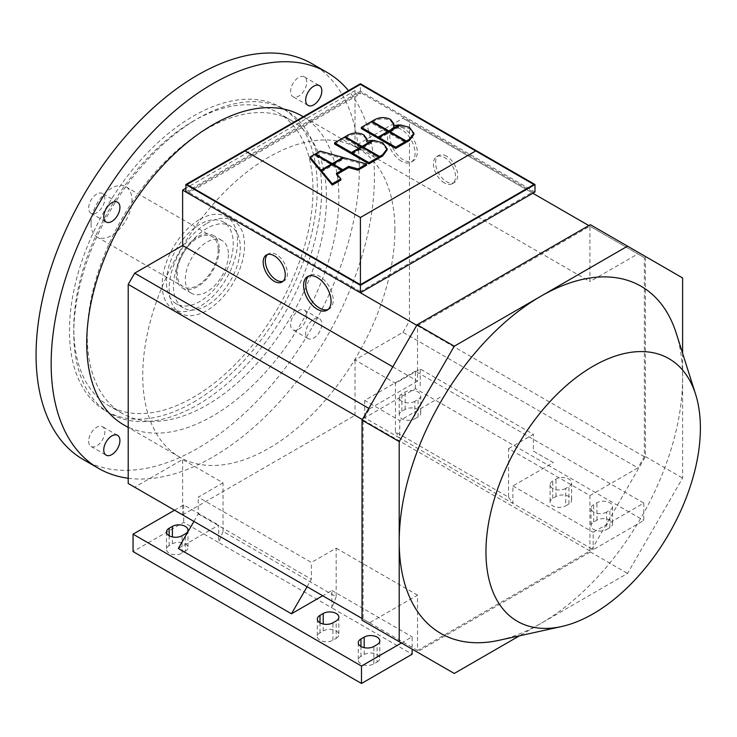 <?xml version="1.0" encoding="UTF-8"?>
<svg xmlns="http://www.w3.org/2000/svg" width="737" height="737" viewBox="0 0 737 737"><rect width="100%" height="100%" fill="white"/><g stroke="black" fill="none" stroke-linecap="round" stroke-linejoin="round"><path stroke-width="0.55" stroke-dasharray="3.69 2.76" d="M218.18 249.852A28.955 16.721 -60 0 1 205.54 278.991A28.955 16.721 -60 0 1 183.227 286.748A28.955 16.721 -60 0 1 177.23 273.491A28.955 16.721 -60 0 1 189.87 244.352A28.955 16.721 -60 0 1 212.182 236.595A28.955 16.721 -60 0 1 218.18 249.852M91.029 223.726A28.955 16.721 120 0 0 97.026 236.973A28.955 16.721 120 0 0 119.339 229.216A28.955 16.721 120 0 0 131.978 200.077A28.955 16.721 120 0 0 125.981 186.83A28.955 16.721 120 0 0 103.668 194.586A28.955 16.721 120 0 0 91.029 223.726M123.641 424.788A178.299 102.94 120 0 0 261.036 377.022A178.299 102.94 120 0 0 338.863 197.59A178.299 102.94 120 0 0 301.94 115.976M394.894 229.944A178.299 102.94 120 0 0 357.97 148.321A178.299 102.94 120 0 0 220.575 196.088A178.299 102.94 120 0 0 142.748 375.52A178.299 102.94 120 0 0 179.681 457.143A178.299 102.94 120 0 0 317.067 409.376A178.299 102.94 120 0 0 394.894 229.944M228.415 254.514A30.475 17.596 -60 0 1 215.112 285.191A30.475 17.596 -60 0 1 191.629 293.354A30.475 17.596 -60 0 1 185.309 279.406A30.475 17.596 -60 0 1 206.867 242.077A30.475 17.596 -60 0 1 222.104 240.566A30.475 17.596 -60 0 1 228.415 254.514M219.257 249.226A30.475 17.596 -60 0 1 205.955 279.903A30.475 17.596 -60 0 1 182.463 288.066A30.475 17.596 -60 0 1 176.152 274.118A30.475 17.596 -60 0 1 189.455 243.44A30.475 17.596 -60 0 1 212.947 235.278A30.475 17.596 -60 0 1 219.257 249.226M283.026 281.285A15.624 9.019 -120 0 0 284.178 280.797A15.624 9.019 -120 0 0 286.573 268.277A15.624 9.019 -120 0 0 276.366 254.514A15.624 9.019 -120 0 0 268.554 253.74A15.624 9.019 -120 0 0 267.549 254.495M328.048 309.494A19.429 11.221 -120 0 0 329.181 308.978A19.429 11.221 -120 0 0 332.166 293.409A19.429 11.221 -120 0 0 319.471 276.292A19.429 11.221 -120 0 0 309.752 275.325A19.429 11.221 -120 0 0 308.739 276.053M446.622 156.216A15.624 9.019 -120 0 0 438.81 155.443A15.624 9.019 -120 0 0 436.415 167.962A15.624 9.019 -120 0 0 446.622 181.726A15.624 9.019 -120 0 0 454.434 182.5A15.624 9.019 -120 0 0 456.82 169.98A15.624 9.019 -120 0 0 446.622 156.216M444.466 182.969A15.624 9.019 60 0 1 434.259 169.206A15.624 9.019 60 0 1 436.654 156.686A15.624 9.019 60 0 1 444.466 157.46A15.624 9.019 60 0 1 454.674 171.233A15.624 9.019 60 0 1 452.278 183.743A15.624 9.019 60 0 1 444.466 182.969M403.517 128.229A19.429 11.221 -120 0 0 393.807 127.261A19.429 11.221 -120 0 0 390.822 142.831A19.429 11.221 -120 0 0 403.517 159.957A19.429 11.221 -120 0 0 413.236 160.915A19.429 11.221 -120 0 0 416.212 145.346A19.429 11.221 -120 0 0 403.517 128.229M401.361 161.2A19.429 11.221 60 0 1 388.666 144.074A19.429 11.221 60 0 1 391.651 128.505A19.429 11.221 60 0 1 401.361 129.472A19.429 11.221 60 0 1 414.056 146.589A19.429 11.221 60 0 1 411.08 162.158A19.429 11.221 60 0 1 401.361 161.2M197.709 404.76A175.249 101.181 120 0 0 312.193 250.331A175.249 101.181 120 0 0 285.33 109.905A175.249 101.181 120 0 0 197.709 118.583A175.249 101.181 120 0 0 83.217 273.012A175.249 101.181 120 0 0 110.08 413.439A175.249 101.181 120 0 0 197.709 404.76M193.398 402.273A175.249 101.181 120 0 0 307.882 247.844A175.249 101.181 120 0 0 281.018 107.418A175.249 101.181 120 0 0 193.398 116.096A175.249 101.181 120 0 0 78.905 270.525A175.249 101.181 120 0 0 105.769 410.951A175.249 101.181 120 0 0 193.398 402.273M206.867 128.846A169.151 97.662 120 0 0 96.363 277.904A169.151 97.662 120 0 0 122.287 413.448A169.151 97.662 120 0 0 206.867 405.074A169.151 97.662 120 0 0 317.371 256.015A169.151 97.662 120 0 0 291.437 120.472A169.151 97.662 120 0 0 206.867 128.846M193.398 121.071A169.151 97.662 120 0 0 82.894 270.129A169.151 97.662 120 0 0 108.818 405.672A169.151 97.662 120 0 0 193.398 397.298A169.151 97.662 120 0 0 303.902 248.24A169.151 97.662 120 0 0 277.969 112.697A169.151 97.662 120 0 0 193.398 121.071M128.201 478.258A228.581 131.978 120 0 0 212.79 457.023A228.581 131.978 120 0 0 354.773 277.591A228.581 131.978 120 0 0 348.481 90.633M83.41 459.63A228.581 131.978 120 0 0 197.709 448.308A228.581 131.978 120 0 0 347.035 246.877A228.581 131.978 120 0 0 312 63.714M206.867 305.533A47.242 27.278 -60 0 1 183.246 307.873A47.242 27.278 -60 0 1 176.005 270.018A47.242 27.278 -60 0 1 206.867 228.387A47.242 27.278 -60 0 1 230.488 226.047A47.242 27.278 -60 0 1 237.729 263.901A47.242 27.278 -60 0 1 206.867 305.533M199.856 224.343A47.242 27.278 120 0 0 168.994 265.974A47.242 27.278 120 0 0 176.244 303.828A47.242 27.278 120 0 0 199.856 301.488A47.242 27.278 120 0 0 230.718 259.857A47.242 27.278 120 0 0 223.477 222.003A47.242 27.278 120 0 0 199.856 224.343M206.867 223.412A53.34 30.797 -60 0 1 233.528 220.768A53.34 30.797 -60 0 1 241.708 263.505A53.34 30.797 -60 0 1 206.867 310.507A53.34 30.797 -60 0 1 180.196 313.151A53.34 30.797 -60 0 1 172.025 270.415A53.34 30.797 -60 0 1 206.867 223.412M199.856 219.368A53.34 30.797 -60 0 1 226.526 216.724A53.34 30.797 -60 0 1 234.707 259.461A53.34 30.797 -60 0 1 199.856 306.463A53.34 30.797 -60 0 1 173.195 309.107A53.34 30.797 -60 0 1 165.014 266.37A53.34 30.797 -60 0 1 199.856 219.368M676.271 333.308A200.39 115.7 -60 0 1 682.609 378.007A200.39 115.7 -60 0 1 540.903 623.438A200.39 115.7 -60 0 1 499.032 640.306M306.749 82.139A11.433 6.596 120 0 0 304.381 76.906A11.433 6.596 120 0 0 295.574 79.974A11.433 6.596 120 0 0 290.581 91.471A11.433 6.596 120 0 0 292.948 96.704A11.433 6.596 120 0 0 301.755 93.645A11.433 6.596 120 0 0 306.749 82.139M96.75 194.052A11.433 6.596 120 0 0 89.278 204.121A11.433 6.596 120 0 0 91.029 213.279A11.433 6.596 120 0 0 96.75 212.717A11.433 6.596 120 0 0 104.212 202.638A11.433 6.596 120 0 0 102.461 193.481A11.433 6.596 120 0 0 96.75 194.052M88.661 441.205A11.433 6.596 120 0 0 91.029 446.438A11.433 6.596 120 0 0 99.836 443.37A11.433 6.596 120 0 0 104.829 431.873A11.433 6.596 120 0 0 102.461 426.64A11.433 6.596 120 0 0 93.654 429.699A11.433 6.596 120 0 0 88.661 441.205M298.66 329.292A11.433 6.596 120 0 0 306.131 319.222A11.433 6.596 120 0 0 304.381 310.065A11.433 6.596 120 0 0 298.66 310.627A11.433 6.596 120 0 0 291.198 320.696A11.433 6.596 120 0 0 292.948 329.863A11.433 6.596 120 0 0 298.66 329.292M313.75 319.342A11.433 6.596 -60 0 1 319.462 318.771A11.433 6.596 -60 0 1 321.212 327.928A11.433 6.596 -60 0 1 313.75 338.007A11.433 6.596 -60 0 1 308.038 338.569A11.433 6.596 -60 0 1 306.279 329.411A11.433 6.596 -60 0 1 313.75 319.342M590.383 224.702L645.428 256.485L645.428 456.599L590.383 551.949L417.078 652.005L362.033 620.222M508.576 448.621L533.367 434.314L420.219 368.988L395.437 383.295L395.437 431.91L508.576 497.235L508.576 448.621L589.932 495.586L589.932 550.963L417.529 650.504L417.529 595.128L369.578 622.811L363.111 619.08L363.111 419.998L369.578 408.805L368.813 408.362M589.932 495.586L637.883 467.903L402.982 332.286L355.031 359.969L395.437 383.295M392.784 366.833L417.529 381.121L417.529 325.745L589.932 226.204L589.932 281.58L637.883 253.897L644.35 257.628L644.35 456.71L637.883 467.903M417.529 381.121L369.578 408.805M682.609 353.281L682.609 478.064L627.556 573.414L519.493 635.801M645.428 256.485L682.609 277.95M645.428 456.599L682.609 478.064M606.634 512.077A9.139 5.279 180 0 1 596.675 513.219A9.139 5.279 180 0 1 591.028 508.346A9.139 5.279 180 0 1 593.709 504.615L596.942 502.745A9.139 5.279 180 0 1 606.901 501.602A9.139 5.279 180 0 1 612.548 506.476A9.139 5.279 180 0 1 609.868 510.207L606.634 512.077L606.634 529.498L609.868 527.628A9.139 5.279 0 0 0 612.548 523.896A9.139 5.279 0 0 0 606.901 519.023A9.139 5.279 0 0 0 596.942 520.165L593.709 522.036A9.139 5.279 0 0 0 591.028 525.767A9.139 5.279 0 0 0 596.675 530.64A9.139 5.279 0 0 0 606.634 529.498M565.694 488.438A9.139 5.279 180 0 1 555.726 489.58A9.139 5.279 180 0 1 550.078 484.706A9.139 5.279 180 0 1 552.759 480.975L555.993 479.105A9.139 5.279 180 0 1 565.961 477.963A9.139 5.279 180 0 1 571.599 482.836A9.139 5.279 180 0 1 568.927 486.567L565.694 488.438L565.694 505.858L568.927 503.988A9.139 5.279 0 0 0 571.599 500.257A9.139 5.279 0 0 0 565.961 495.384A9.139 5.279 0 0 0 555.993 496.526L552.759 498.387A9.139 5.279 0 0 0 550.078 502.127A9.139 5.279 0 0 0 555.726 507.001A9.139 5.279 0 0 0 565.694 505.858M414.83 401.343A9.139 5.279 180 0 1 404.871 402.485A9.139 5.279 180 0 1 399.224 397.612A9.139 5.279 180 0 1 401.905 393.871L405.138 392.01A9.139 5.279 180 0 1 415.097 390.868A9.139 5.279 180 0 1 420.744 395.741A9.139 5.279 180 0 1 418.063 399.472L414.83 401.343L414.83 418.763L418.063 416.893A9.139 5.279 0 0 0 420.744 413.162A9.139 5.279 0 0 0 415.097 408.28A9.139 5.279 0 0 0 405.138 409.431L401.905 411.292A9.139 5.279 0 0 0 399.224 415.023A9.139 5.279 0 0 0 404.871 419.906A9.139 5.279 0 0 0 414.83 418.763M508.576 497.235L512.888 503.371L512.888 485.95L553.303 462.615L533.367 451.108L533.367 434.314M395.437 431.91L399.749 438.045L593.165 549.719L643.816 520.479L643.816 503.058L593.165 532.298L593.165 549.719M553.303 462.615L533.367 451.108M420.219 385.783L420.219 368.988M440.155 397.298L399.749 420.624L399.749 438.045L364.723 417.824L415.373 388.583L643.816 520.479M512.888 485.95L593.165 532.298M415.373 388.583L415.373 371.162L643.816 503.058M415.373 371.162L364.723 400.403L399.749 420.624M364.723 400.403L364.723 417.824M377.114 662.01A9.139 5.279 0 0 0 379.795 658.279A9.139 5.279 0 0 0 374.147 653.397A9.139 5.279 0 0 0 364.189 654.539L360.955 656.409A9.139 5.279 0 0 0 358.274 660.14A9.139 5.279 0 0 0 363.921 665.023A9.139 5.279 0 0 0 373.889 663.871L377.114 662.01L377.114 644.589M336.173 638.371A9.139 5.279 0 0 0 338.845 634.631A9.139 5.279 0 0 0 333.207 629.757A9.139 5.279 0 0 0 323.239 630.9L320.005 632.77A9.139 5.279 0 0 0 317.334 636.501A9.139 5.279 0 0 0 322.972 641.374A9.139 5.279 0 0 0 332.94 640.232L336.173 638.371L336.173 620.95M185.309 551.267A9.139 5.279 0 0 0 187.99 547.536A9.139 5.279 0 0 0 182.343 542.662A9.139 5.279 0 0 0 172.384 543.805L169.151 545.675A9.139 5.279 0 0 0 166.47 549.406A9.139 5.279 0 0 0 172.117 554.279A9.139 5.279 0 0 0 182.085 553.137L185.309 551.267L185.309 533.855M223.025 482.836L198.244 497.143L311.392 562.469L336.173 548.162L336.173 596.777L223.025 531.451L223.025 482.836L182.619 459.51L134.668 487.194L369.578 622.811M223.025 531.451L218.714 542.561L331.862 607.887L331.862 590.466L322.705 595.754M178.308 548.475L218.714 525.14L218.714 542.561L183.697 522.34L133.056 551.58M193.932 521.409L198.244 513.947L198.244 497.143M336.173 596.777L331.862 607.887L412.14 654.235M307.08 586.735L311.392 579.264L311.392 562.469M198.244 513.947L311.392 579.264M336.173 548.162L417.529 595.128M321.323 171.924L332.258 165.613L332.258 164.369L331.843 164.609M332.258 165.613L342.208 171.352M337.067 174.319L336.367 174.724L336.367 173.481M336.367 174.724L340.844 180.095M334.616 144.047L344.566 138.307L361.397 148.026L352.111 153.388M361.397 148.026L361.397 147.547M344.566 138.307L344.566 137.064M352.111 154.153L362.06 148.413L362.06 147.17M362.06 148.413L378.892 158.123M361.397 147.216L345.266 137.469M362.475 147.4L361.683 147.382M367.035 140.942L366.621 142.287L372.517 141.605L362.761 147.243M372.517 141.605L372.517 141.126M366.621 142.287L366.621 141.043M345.266 137.902L348.343 136.133C353.493 133.664 358.652 133.664 363.811 136.133L367.072 140.426M378.892 157.322L362.761 147.566M362.761 148.008L373.806 141.624L373.806 140.38M373.806 141.624L382.724 144.047L387.118 149.952M405.626 141.882L389.495 132.568L400.55 126.193L409.459 128.616L413.862 134.512M400.55 126.193L400.55 124.94M331.595 164.462L315.427 155.129L320.236 152.356L342.963 158.667L342.963 158.188M320.236 152.356L320.236 151.113M342.963 158.667L332.921 164.462M315.427 155.129L315.427 154.65M378.855 138.713L388.795 132.973L405.626 142.692M388.795 132.973L388.417 131.941M309.964 158.289L314.763 155.507L331.595 164.747M314.763 155.507L314.763 154.263M331.595 165.226L321.323 171.159M361.36 128.616L371.301 122.867L388.132 132.586L378.855 137.948M388.132 132.586L388.132 132.107M371.301 122.867L371.301 121.623M342.208 170.588L332.921 164.747M332.921 165.226L343.866 158.916L343.866 157.672M343.866 158.916L366.584 165.226M388.132 131.785L372.001 122.029M393.779 125.502L393.365 126.847L399.261 126.165L389.495 131.803M399.261 126.165L399.261 125.686M393.365 126.847L393.365 125.603M372.001 122.471L375.078 120.693C380.237 118.224 385.387 118.224 390.546 120.693L393.816 124.986M186.931 184.526L360.411 84.368L533.901 184.526M185.853 191.989L360.411 91.204L534.979 191.989M360.411 291.53L188.009 191.989L360.411 92.457L532.823 191.989L360.411 291.53L360.411 292.773M360.411 91.204L360.411 83.742M589.932 550.963L355.031 415.336L355.031 359.969M402.982 332.286L409.44 321.083L409.44 122.001L402.982 118.27L637.883 253.897M644.35 456.71L409.44 321.083M417.529 650.504L182.619 514.877L182.619 459.51M182.619 514.877L355.031 415.336M128.201 483.463L134.668 487.194M188.009 191.989L188.009 193.232L360.411 93.7L355.031 90.587L185.853 188.257M355.031 90.587L355.031 145.954L402.982 118.27M355.031 145.954L589.932 281.58M417.529 325.745L416.764 325.312M360.411 93.7L360.411 92.457M532.823 193.232L532.823 191.989M589.932 226.204L588.854 225.586M590.383 551.949L627.556 573.414M417.078 652.005L454.259 673.461M644.35 257.628L409.44 122.001M363.111 419.998L362.346 419.556M363.111 619.08L362.033 618.463M174.54 510.207L183.697 504.919L218.714 525.14M401.453 642.977L412.14 636.814L412.14 649.15M331.862 590.466L412.14 636.814M183.697 504.919L183.697 522.34M593.709 522.036L593.709 504.615M609.868 527.628L609.868 510.207M596.942 520.165L596.942 502.745M552.759 498.387L552.759 480.975M568.927 503.988L568.927 486.567M555.993 496.526L555.993 479.105M401.905 411.292L401.905 393.871M418.063 416.893L418.063 399.472M405.138 409.431L405.138 392.01M364.189 654.539L364.189 647.657M373.889 663.871L373.889 646.46M360.955 656.409L360.955 646.46M323.239 630.9L323.239 624.018M332.94 640.232L332.94 622.811M320.005 632.77L320.005 622.811M172.384 543.805L172.384 536.923M182.085 553.137L182.085 535.716M169.151 545.675L169.151 535.716M363.811 136.133L363.811 134.889M348.343 136.133L348.343 134.889M382.724 144.047L382.724 142.803M409.459 128.616L409.459 127.372M390.546 120.693L390.546 119.449M375.078 120.693L375.078 119.449M97.026 236.973L183.227 286.748M357.97 148.321L303.266 116.741M182.463 288.066L191.629 293.354M266.398 254.984L268.554 253.74M307.596 276.568L309.752 275.325M438.81 155.443L436.654 156.686M393.807 127.261L391.651 128.505M281.018 107.418L285.33 109.905M122.287 413.448L108.818 405.672M183.246 307.873L176.244 303.828M233.528 220.768L226.526 216.724M304.381 76.906L319.462 85.621M91.029 213.279L106.119 221.994M91.029 446.438L106.119 455.144M304.381 310.065L319.462 318.771M308.038 338.569L292.948 329.863M117.551 435.346L102.461 426.64M117.551 202.196L102.461 193.481M308.038 105.419L292.948 96.704M180.196 313.151L173.195 309.107M223.477 222.003L230.488 226.047M277.969 112.697L291.437 120.472M105.769 410.951L110.08 413.439M591.028 508.346L591.028 525.767M612.548 506.476L612.548 523.896M550.078 484.706L550.078 502.127M571.599 482.836L571.599 500.257M399.224 397.612L399.224 415.023M420.744 395.741L420.744 413.162M379.795 640.858L379.795 658.279M358.274 642.719L358.274 660.14M338.845 617.219L338.845 634.631M317.334 619.08L317.334 636.501M187.99 530.115L187.99 547.536M166.47 531.985L166.47 549.406M411.08 162.158L413.236 160.915M452.278 183.743L454.434 182.5M329.181 308.978L327.025 310.222M284.178 280.797L282.022 282.041M212.947 235.278L222.104 240.566M179.681 457.143L128.201 427.423M125.981 186.83L212.182 236.595"/><path stroke-width="1.11" d="M303.266 116.741L301.94 115.976A178.299 102.94 120 0 0 212.79 124.802A178.299 102.94 120 0 0 86.717 343.166A178.299 102.94 120 0 0 123.641 424.788L128.201 427.423M274.21 281.267A15.624 9.019 60 0 1 264.012 267.503A15.624 9.019 60 0 1 266.398 254.984A15.624 9.019 60 0 1 274.21 255.757A15.624 9.019 60 0 1 284.418 269.521A15.624 9.019 60 0 1 282.022 282.041A15.624 9.019 60 0 1 274.21 281.267M267.549 254.495A15.624 9.019 -120 0 0 266.481 267.245A15.624 9.019 -120 0 0 276.366 280.023A15.624 9.019 -120 0 0 283.026 281.285M317.315 309.264A19.429 11.221 60 0 1 304.621 292.138A19.429 11.221 60 0 1 307.596 276.568A19.429 11.221 60 0 1 317.315 277.536A19.429 11.221 60 0 1 330.01 294.653A19.429 11.221 60 0 1 327.025 310.222A19.429 11.221 60 0 1 317.315 309.264M308.739 276.053A19.429 11.221 -120 0 0 307.089 291.88A19.429 11.221 -120 0 0 319.471 308.02A19.429 11.221 -120 0 0 328.048 309.494M348.481 90.633A228.581 131.978 120 0 0 327.081 72.419A228.581 131.978 120 0 0 212.79 83.742A228.581 131.978 120 0 0 63.465 285.173A228.581 131.978 120 0 0 98.5 468.345A228.581 131.978 120 0 0 128.201 478.258M327.081 72.419L312 63.714A228.581 131.978 120 0 0 197.709 75.036A228.581 131.978 120 0 0 48.375 276.467A228.581 131.978 120 0 0 83.41 459.63L98.5 468.345M593.165 613.792A151.629 87.546 120 0 0 695.599 394.267A151.629 87.546 120 0 0 593.165 366.188A151.629 87.546 120 0 0 487.157 532.694A151.629 87.546 120 0 0 561.483 626.561A151.629 87.546 120 0 0 593.165 613.792M561.483 626.561L499.032 640.306A200.39 115.7 -60 0 1 399.205 541.621A200.39 115.7 -60 0 1 540.903 296.2A200.39 115.7 -60 0 1 676.271 333.308L695.599 394.267M305.671 100.186A11.433 6.596 -60 0 1 310.655 88.68A11.433 6.596 -60 0 1 319.462 85.621A11.433 6.596 -60 0 1 321.829 90.854A11.433 6.596 -60 0 1 316.846 102.351A11.433 6.596 -60 0 1 308.038 105.419A11.433 6.596 -60 0 1 305.671 100.186M111.831 221.422A11.433 6.596 -60 0 1 106.119 221.994A11.433 6.596 -60 0 1 104.368 212.827A11.433 6.596 -60 0 1 111.831 202.758A11.433 6.596 -60 0 1 117.551 202.196A11.433 6.596 -60 0 1 119.302 211.353A11.433 6.596 -60 0 1 111.831 221.422M119.919 440.579A11.433 6.596 -60 0 1 114.926 452.085A11.433 6.596 -60 0 1 106.119 455.144A11.433 6.596 -60 0 1 103.751 449.911A11.433 6.596 -60 0 1 108.744 438.414A11.433 6.596 -60 0 1 117.551 435.346A11.433 6.596 -60 0 1 119.919 440.579M519.493 635.801L454.259 673.461L362.033 620.222L362.033 420.108L417.078 324.759L590.383 224.702L682.609 277.95L682.609 353.281M399.205 641.678L399.205 441.574L454.259 346.224L627.556 246.167M417.078 324.759L454.259 346.224M362.033 420.108L399.205 441.574M364.189 637.127A9.139 5.279 180 0 1 374.147 635.976A9.139 5.279 180 0 1 379.795 640.858A9.139 5.279 180 0 1 377.114 644.589L373.889 646.46A9.139 5.279 180 0 1 363.921 647.602A9.139 5.279 180 0 1 358.274 642.719A9.139 5.279 180 0 1 360.955 638.988L364.189 637.127L364.189 647.657M323.239 613.479A9.139 5.279 180 0 1 333.207 612.336A9.139 5.279 180 0 1 338.845 617.219A9.139 5.279 180 0 1 336.173 620.95L332.94 622.811A9.139 5.279 180 0 1 322.972 623.963A9.139 5.279 180 0 1 317.334 619.08A9.139 5.279 180 0 1 320.005 615.349L323.239 613.479L323.239 624.018M172.384 526.384A9.139 5.279 180 0 1 182.343 525.241A9.139 5.279 180 0 1 187.99 530.115A9.139 5.279 180 0 1 185.309 533.855L182.085 535.716A9.139 5.279 180 0 1 172.117 536.858A9.139 5.279 180 0 1 166.47 531.985A9.139 5.279 180 0 1 169.151 528.254L172.384 526.384L172.384 536.923M322.705 595.754L291.456 613.792L178.308 548.475L193.932 521.409M291.456 613.792L307.08 586.735M332.258 164.369L321.323 170.68L332.258 183.799L340.844 178.851L336.367 173.481L342.208 170.109L332.258 164.369L332.258 163.605L342.963 157.423L320.236 151.113L315.427 153.886L332.258 163.605M340.844 178.851L340.844 180.095L332.258 185.051L332.258 183.799M332.258 185.051L321.323 171.924L321.323 170.68M337.067 174.319L342.208 171.352L342.208 170.109M334.616 142.803L351.448 152.522L361.397 146.783L344.566 137.064L334.616 142.803L334.616 144.047L351.448 153.766L351.448 152.522M352.111 153.388L351.448 153.766M361.397 147.547L361.397 146.783M378.892 156.88L362.06 147.17L352.111 152.909L368.942 162.628L378.892 156.88L378.892 158.123L368.942 163.872L368.942 162.628M368.942 163.872L352.111 154.153L352.111 152.909M345.266 136.658L362.097 146.377L372.517 140.362L366.621 141.043L367.072 139.182L363.811 134.889C358.652 132.42 353.493 132.42 348.343 134.889L345.266 136.658L345.266 137.469M362.097 147.188L362.097 146.377M372.517 141.126L372.517 140.362M367.072 139.182L367.035 140.942M382.724 142.803L373.806 140.38L362.761 146.764L379.592 156.474L382.669 154.706L387.118 148.763L382.724 142.803M362.761 147.566L362.761 146.764M387.118 148.708L387.118 149.952L382.669 155.949L379.592 157.727L378.892 157.322M379.592 157.727L379.592 156.474M406.327 141.043L409.404 139.265L413.862 133.323L409.459 127.372L400.55 124.94L389.495 131.324L406.327 141.043L406.327 142.287L405.626 141.882M413.862 133.268L413.862 134.512L409.404 140.509L406.327 142.287M389.495 132.135L389.495 131.324M342.963 158.188L342.963 157.423M315.427 154.65L315.427 153.886M378.855 137.469L395.686 147.188L405.626 141.449L388.795 131.73L378.855 137.469L378.855 138.713L395.686 148.432L395.686 147.188M405.626 141.449L405.626 142.692L395.686 148.432M320.899 170.164L331.595 163.983L314.763 154.263L309.964 157.045L320.899 170.164L320.899 171.408L309.964 158.289L309.964 157.045M331.595 164.747L331.595 163.983M361.36 127.372L378.192 137.082L388.132 131.343L371.301 121.623L361.36 127.372L361.36 128.616L378.192 138.326L378.192 137.082M378.855 137.948L378.192 138.326M388.132 132.107L388.132 131.343M366.584 163.983L343.866 157.672L332.921 163.983L342.871 169.722L348.712 166.359L358.007 168.939L366.584 163.983L366.584 165.226L358.007 170.183L358.007 168.939M332.921 164.747L332.921 163.983M358.007 170.183L348.712 167.603L342.871 170.975L342.208 170.588M342.871 170.975L342.871 169.722M348.712 167.603L348.712 166.359M372.001 121.227L388.832 130.937L399.261 124.921L393.365 125.603L393.816 123.742L390.546 119.449C385.387 116.98 380.237 116.98 375.078 119.449L372.001 121.227L372.001 122.029M388.832 131.748L388.832 130.937M399.261 125.686L399.261 124.921M393.816 123.742L393.779 125.502M360.411 217.498L245.117 150.928L360.411 84.368L475.715 150.928L360.411 217.498L360.411 284.685L186.931 184.526L245.117 150.928M360.411 284.685L533.901 184.526L475.715 150.928M534.979 184.526L534.979 191.989L360.411 292.773L185.853 191.989L185.853 184.526L360.411 83.742L534.979 184.526L360.411 285.311L185.853 184.526M416.764 325.312L360.411 292.773L360.411 285.311M368.813 408.362L134.668 273.178L128.201 284.381L128.201 483.463L362.033 618.463M134.668 273.178L182.619 245.495L182.619 190.128L185.853 188.257M182.619 245.495L392.784 366.833M188.009 193.232L182.619 190.128M360.411 292.773L532.823 193.232L588.854 225.586M362.346 419.556L128.201 284.381M412.14 649.15L412.14 654.235L361.489 683.475L133.056 551.58L133.056 534.159L174.54 510.207M133.056 534.159L361.489 666.055L401.453 642.977M361.489 683.475L361.489 666.055M360.955 646.46L360.955 638.988M320.005 622.811L320.005 615.349M169.151 535.716L169.151 528.254M382.669 155.949L382.669 154.706M409.404 140.509L409.404 139.265"/></g></svg>
